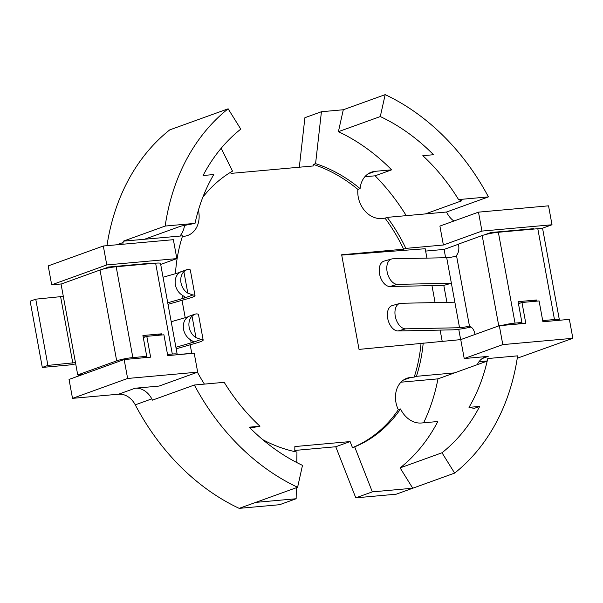 <?xml version="1.0" encoding="UTF-8"?>
<svg xmlns="http://www.w3.org/2000/svg" width="603" height="603" viewBox="0 0 603 603"><rect width="100%" height="100%" fill="white"/><g stroke="black" fill="none" stroke-linecap="round" stroke-linejoin="round"><path stroke-width="0.9" d="M186.591 317.954L186.485 317.351L187.601 316.99C189.432 315.836 189.041 316.213 186.433 318.12A13.085 10.424 70.2 0 0 183.561 329.313A13.085 10.424 70.2 0 0 190.382 339.64L193.457 341.697L191.166 342.866L193.209 342.293L175.895 347.275M193.209 342.293L201.108 339.444A16.432 2.028 -10.4 0 1 203.166 340.032A16.432 2.028 -10.4 0 1 200.196 341.811A16.432 2.028 -10.4 0 1 197.392 342.708L176.182 348.813M203.166 340.032L198.477 314.487A16.432 2.028 169.6 0 0 196.42 313.899L194.882 314.163L192.025 316.093A13.085 10.424 -109.8 0 0 189.161 327.293A13.085 10.424 -109.8 0 0 195.975 337.612L192.025 316.093M201.108 339.444L195.975 337.612M168.018 304.342L189.236 298.236A16.432 2.028 169.6 0 0 192.04 297.339A16.432 2.028 169.6 0 0 195.003 295.568L190.314 270.016A16.432 2.028 -10.4 0 0 188.257 269.428L186.719 269.699L183.87 271.629A13.085 10.424 70.2 0 0 180.998 282.822A13.085 10.424 70.2 0 0 187.819 293.148L192.945 294.973L185.053 297.822L183.003 298.395L185.294 297.226L182.219 295.169A13.085 10.424 -109.8 0 1 175.398 284.842A13.085 10.424 -109.8 0 1 178.269 273.649C180.885 271.734 181.277 271.358 179.445 272.518L178.322 272.888L178.428 273.483M176.807 354.79A11.789 1.455 169.6 0 0 177.192 354.315A11.789 1.455 169.6 0 0 172.3 354.021L167.528 354.451M195.003 295.568A16.432 2.028 169.6 0 0 192.945 294.973M185.053 297.822L167.74 302.804M178.97 272.677L163.051 277.259M145.549 336.791L143.19 337.002M177.192 354.315L160.519 263.481A11.789 1.455 169.6 0 0 155.627 263.187L116.175 266.745A11.789 1.455 169.6 0 0 100.015 270.023L61.061 284.081L63.315 296.382L35.75 299.171L30.15 301.191L42.308 367.423L67.212 365.177A11.789 1.455 169.6 0 0 75.707 363.895M35.75 299.171L47.908 365.403L42.308 367.423M47.908 365.403L75.473 362.614L77.727 374.915L82.845 374.455M157.247 335.396L161.596 333.828L142.919 335.509L146.733 356.328L132.848 357.579A11.789 1.455 169.6 0 0 116.681 360.85L77.727 374.915M161.596 333.828L161.808 334.982M187.126 317.148L171.207 321.731M146.733 356.328L142.383 357.896M536.979 301.138L536.768 299.977L518.09 301.666L521.904 322.477L517.555 324.052M521.904 322.477L515.03 323.102A11.789 1.455 169.6 0 0 501.817 325.469M558.989 320.314A11.789 1.455 169.6 0 0 559.365 319.831L542.692 228.997A11.789 1.455 169.6 0 0 537.801 228.71L498.357 232.268A11.789 1.455 169.6 0 0 482.189 235.539L458.416 244.125L458.589 245.067A9.693 5.736 -95.2 0 1 456.471 255.401L456.561 255.891A6.271 0.776 169.6 0 1 446.695 257.707L392.802 258.815A13.085 7.862 74.2 0 0 391.588 258.996A13.085 7.862 74.2 0 0 387.118 271.749A13.085 7.862 74.2 0 0 397.49 284.36L389.915 286.5L443.808 285.392L446.921 302.337M443.808 285.392L451.383 283.252L397.49 284.36M389.915 286.5A13.085 7.862 -105.8 0 1 379.543 273.89A13.085 7.862 -105.8 0 1 384.013 261.129L391.588 258.996M405.646 328.831A13.085 7.862 -105.8 0 1 395.274 316.221A13.085 7.862 -105.8 0 1 399.744 303.46L392.169 305.6A13.085 7.862 74.2 0 0 387.699 318.361A13.085 7.862 74.2 0 0 398.07 330.972L405.646 328.831L459.546 327.723A6.271 0.776 169.6 0 0 469.413 325.906L469.503 326.389A9.693 5.736 84.8 0 1 474.915 334.009L474.998 334.477M446.695 257.707L454.858 302.178L400.957 303.286A13.085 7.862 -105.8 0 0 399.744 303.46M559.365 319.831A11.789 1.455 169.6 0 0 554.474 319.537L542.7 320.6M520.721 302.94L518.361 303.158M398.07 330.972L451.971 329.864A16.123 1.99 169.6 0 0 470.996 327.007M532.419 301.545L536.768 299.977M262.704 439.625A151.225 120.479 -109.8 0 0 296.955 452.054L296.774 462.539M296.337 487.729L296.141 498.749L255.717 502.389L239.18 508.359A217.148 172.993 -109.8 0 1 135.26 404.839L151.79 398.869A19.386 15.444 -109.8 0 0 135.132 388.234L159.102 386.071L197.678 372.141L127.625 378.465L72.511 398.357L69.043 379.438L124.15 359.539L150.614 357.157L146.793 336.338L163.918 334.793L167.74 355.612L194.204 353.222L197.678 372.141M296.141 498.749L279.611 504.711L239.18 508.359M315.58 163.632L321.429 111.728L343.288 109.761L338.404 131.673A192.915 153.682 -109.8 0 1 391.626 169.842L375.262 171.32A23.751 18.919 70.2 0 0 371.448 172.157A23.751 18.919 70.2 0 0 360.097 188.618A151.225 120.479 70.2 0 0 315.58 163.632L313.372 164.423A151.225 120.479 70.2 0 1 357.888 189.41L360.097 188.618M299.314 167.227L304.899 117.698L321.429 111.728M477.305 364.657A19.386 15.444 70.2 0 1 485.076 357.066A19.386 15.444 70.2 0 1 488.189 356.381L464.22 358.544L502.796 344.615L572.85 338.298L569.375 319.371L542.911 321.761L539.09 300.942L521.964 302.487L525.786 323.306L499.322 325.695L460.745 339.617L359.034 349.393L341.667 254.775L403.633 249.19A151.225 120.479 70.2 0 0 385.031 218.165L381.563 218.474A23.751 18.919 -109.8 0 1 357.888 189.41M423.208 343.009A151.225 120.479 -109.8 0 1 416.409 376.325L454.511 372.888L487.186 361.091M464.22 358.544L460.745 339.617M372.33 491.875L412.754 488.226L396.216 494.196L355.793 497.844L372.33 491.875L354.677 446.846A151.225 120.479 -109.8 0 0 400.535 408.955L398.327 409.746A151.225 120.479 -109.8 0 1 352.476 447.637L354.677 446.846M400.113 467.898L441.999 452.778L454.639 473.106L412.754 488.226L400.113 467.898A192.915 153.682 70.2 0 0 437.816 421.52L421.452 422.997A23.751 18.919 -109.8 0 1 400.535 408.955M191.777 353.441L190.186 344.78M185.219 317.698L182.031 300.309M127.625 378.465L124.15 359.539M135.132 388.234L118.595 394.204L72.511 398.357M250.087 428.017L259.961 426.223A183.214 145.964 -109.8 0 1 224.195 382.325L194.347 385.016A217.148 172.993 -109.8 0 0 297.603 487.269L302.487 465.365A192.915 153.682 -109.8 0 1 249.265 427.188L259.961 426.223M297.603 487.269L255.717 502.389M118.595 394.204A19.386 15.444 -109.8 0 1 135.26 404.839M194.347 385.016L152.461 400.136A217.148 172.993 -109.8 0 1 151.79 398.869M204.409 384.111A151.225 120.479 -109.8 0 1 197.445 372.232M188.762 353.712A151.225 120.479 -109.8 0 1 188.709 353.584L177.011 354.639M479.016 361.687L487.224 360.948M517.246 358.235L572.85 338.298M355.793 497.844L335.765 446.748L294.792 450.441M78.805 375.91L78.609 374.832M61.461 283.938L51.677 284.82L106.784 264.928L176.837 258.604L160.692 264.431M176.837 258.604L173.37 239.685L103.317 246.001L48.202 265.9L51.677 284.82M175.443 273.694A151.225 120.479 70.2 0 1 182.596 235.826L144.494 239.263L180.87 226.133L195.018 223.366A183.214 145.964 70.2 0 1 213.771 174.546L203.075 175.511A192.915 153.682 70.2 0 1 240.778 129.132L228.138 108.804L169.722 129.894A217.148 172.993 70.2 0 0 106.972 245.67M425.635 251.082L444.094 249.416L445.617 257.73M458.747 329.268L460.654 339.632M423.63 422.801A192.915 153.682 70.2 0 0 437.974 378.857L400.957 382.196M179.905 236.075A23.751 18.919 70.2 0 0 184.548 225.416M364.883 176.732L375.096 175.812A192.915 153.682 -109.8 0 1 406.249 215.648M151.308 263.579L151.232 263.179L108.676 267.016L102.525 269.24M125.635 359.411L125.492 358.642M108.819 267.807L108.676 267.016M499.322 325.695L502.796 344.615M441.999 452.778A192.915 153.682 70.2 0 0 479.702 406.399L474.192 408.389L469.006 407.364A183.214 145.964 70.2 0 0 487.759 358.544L517.608 355.853A217.148 172.993 70.2 0 1 454.639 473.106M479.702 406.399L469.006 407.364M421 343.8A151.225 120.479 -109.8 0 1 414.201 377.116L410.741 377.433A23.751 18.919 70.2 0 0 406.927 378.269A23.751 18.919 70.2 0 0 398.327 409.746M437.974 378.857L454.511 372.888M414.201 377.116L416.409 376.325M507.809 324.927L507.666 324.158M491 233.323L490.85 232.539L533.414 228.695L533.489 229.095M444.094 249.416L458.438 244.238M484.699 234.755L490.85 232.539M442.195 341.29L440.137 330.105M435.087 302.585L431.974 285.634M426.924 258.114L425.205 248.73L341.728 255.084M230.512 172.315L231.039 173.385L313.198 165.968L313.372 164.423M198.41 210.138A23.751 18.919 -109.8 0 1 187.669 235.471A23.751 18.919 -109.8 0 1 183.862 236.316L182.4 236.444M352.476 447.637L350.094 441.577L294.859 446.559L294.777 451.602M541.404 228.59L552.009 224.761L481.955 231.077L478.488 212.15L439.904 226.08L443.378 245.006L405.842 248.391A151.225 120.479 70.2 0 0 387.232 217.366L446.544 212.015A217.148 172.993 -109.8 0 1 447.215 213.281A19.386 15.444 -109.8 0 0 453.908 221.022M221.173 148.27L232.517 171.124A151.225 120.479 70.2 0 0 202.827 197.234M103.317 246.001L106.784 264.928M228.138 108.804A217.148 172.993 70.2 0 0 165.169 226.057L195.018 223.366M122.778 244.245A19.386 15.444 70.2 0 0 123.095 242.519A217.148 172.993 70.2 0 1 123.283 241.177L165.169 226.057M144.494 239.263L123.283 241.177M478.488 212.15L548.542 205.834L552.009 224.761M481.955 231.077L443.378 245.006M422.816 155.687A183.214 145.964 -109.8 0 1 458.582 199.585L488.43 196.895A217.148 172.993 -109.8 0 0 385.174 94.641L380.289 116.552A192.915 153.682 -109.8 0 1 433.512 154.722L422.816 155.687M425.334 213.929L461.71 200.799L458.582 199.585M385.174 94.641L343.288 109.761M338.404 131.673L380.289 116.552M446.544 212.015L488.43 196.895M385.031 218.165L387.232 217.366M375.096 175.812L391.626 169.842M403.633 249.19L405.842 248.391M143.295 337.605L146.793 336.338M518.467 303.754L521.964 302.487M335.765 446.748L350.094 441.577M191.166 342.866L190.593 339.768M183.87 271.629L187.819 293.148M182.438 295.297L183.003 298.395M60.654 296.925L72.812 363.149M63.315 296.382L75.473 362.614M100.015 270.023L116.681 360.85M116.175 266.745L132.848 357.579M155.627 263.187L172.3 354.021M459.546 327.723L454.858 302.178M456.561 255.891L469.413 325.906M482.189 235.539L498.771 325.891M498.357 232.268L515.03 323.102M537.801 228.71L554.474 319.537M488.189 356.381L482.249 358.529M403.46 380.056L410.741 377.433M116.831 244.78L123.095 242.519M367.981 173.943L375.262 171.32M180.516 271.93L186.719 269.692M188.679 316.402L194.882 314.155"/></g></svg>
